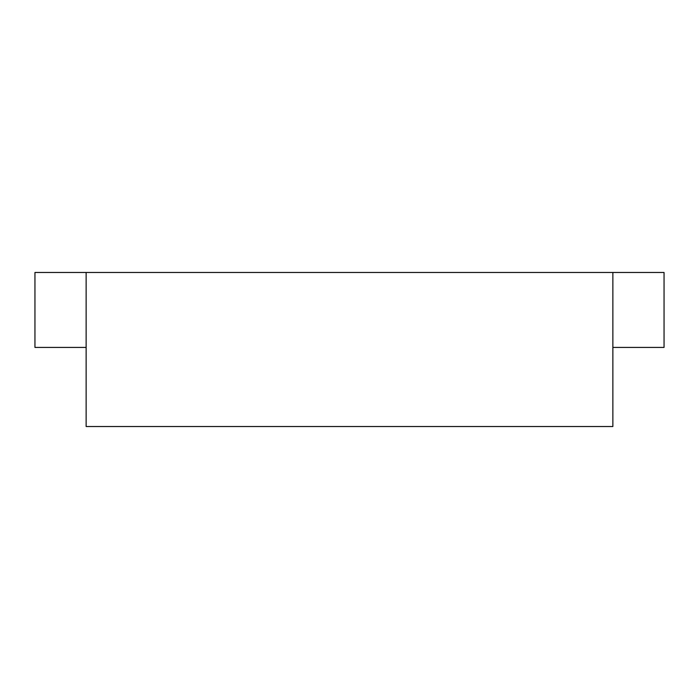<?xml version="1.0" encoding="UTF-8"?>
<svg xmlns="http://www.w3.org/2000/svg" width="699" height="699" viewBox="0 0 699 699"><rect width="100%" height="100%" fill="white"/><g stroke="black" fill="none" stroke-linecap="round" stroke-linejoin="round"><path stroke-width="1.05" d="M86.134 272.47L612.866 272.47L612.866 426.53L86.134 426.53L86.134 272.47L34.95 272.47L34.95 347.42L86.134 347.42M612.866 347.42L664.05 347.42L664.05 272.47L612.866 272.47"/></g></svg>
